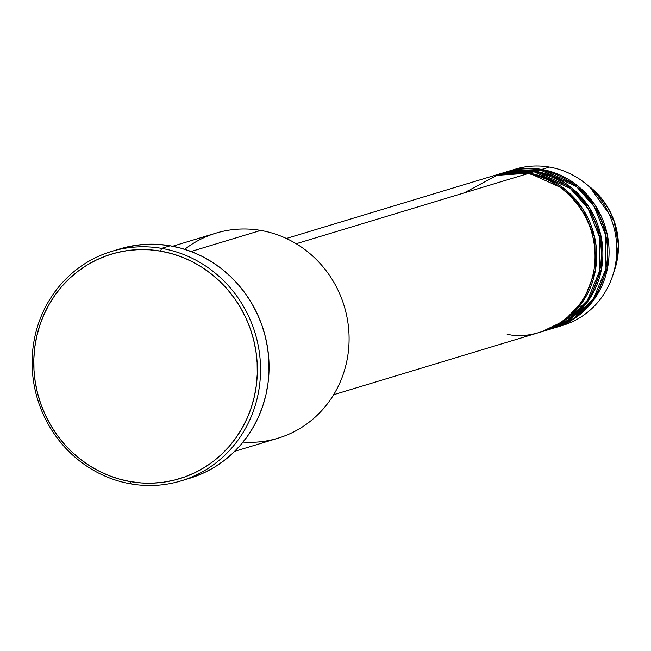 <?xml version="1.0" encoding="UTF-8"?>
<svg xmlns="http://www.w3.org/2000/svg" width="651" height="651" viewBox="0 0 651 651"><rect width="100%" height="100%" fill="white"/><g stroke="black" fill="none" stroke-linecap="round" stroke-linejoin="round"><path stroke-width="0.98" d="M554.961 327.73A81.619 77.404 73.2 0 1 554.188 327.958L576.281 317.273L596.113 296.514L607.765 266.804L607.163 234.026L595.453 205.643L577.681 185.82L541.73 169.423L549.477 167.079L541.73 169.423A81.619 77.404 73.2 0 0 507.666 171.49A81.619 77.404 73.2 0 0 506.893 171.726L541.73 169.423A81.619 77.404 73.2 0 1 608.783 244.906A81.619 77.404 73.2 0 1 554.961 327.73L562.708 325.386A81.619 77.404 -106.8 0 0 616.53 242.563A81.619 77.404 -106.8 0 0 549.477 167.079A81.619 77.404 73.2 0 1 584.224 182.516L589.481 186.601L614.056 220.787L618.45 245.028L614.658 269.783A72.562 68.811 -106.8 0 0 589.481 186.601C615.285 209.052 623.674 236.777 614.658 269.783L612.55 276.089A81.619 77.404 73.2 0 1 558.802 326.452M591.971 302.308L589.025 304.505M333.654 394.718L541.014 331.945A81.619 77.404 -106.8 0 0 594.835 249.13A81.619 77.404 -106.8 0 0 527.782 173.646L498.52 174.435L464.228 192.883M542.568 331.481L547.214 330.073A81.619 77.404 -106.8 0 0 601.036 247.25A81.619 77.404 -106.8 0 0 533.983 171.766L529.336 173.174A81.619 77.404 73.2 0 0 495.273 175.241A81.619 77.404 73.2 0 0 494.5 175.477L529.336 173.174A81.619 77.404 73.2 0 1 596.389 248.658A81.619 77.404 73.2 0 1 542.568 331.481A81.619 77.404 73.2 0 1 541.795 331.709L563.888 321.024L583.719 300.266L595.372 270.556L594.77 237.778L583.06 209.394L565.288 189.571L529.336 173.174L533.983 171.766L497.608 174.574M548.76 329.601L553.415 328.194A81.619 77.404 -106.8 0 0 607.228 245.378A81.619 77.404 -106.8 0 0 540.175 169.895L535.529 171.294A81.619 77.404 73.2 0 0 501.465 173.369A81.619 77.404 73.2 0 0 500.692 173.605L535.529 171.294A81.619 77.404 73.2 0 1 602.582 246.778A81.619 77.404 73.2 0 1 548.76 329.601A81.619 77.404 73.2 0 1 547.987 329.837L570.081 319.145L589.92 298.394L601.573 268.676L600.963 235.906L589.253 207.523L571.488 187.691L535.529 171.294L540.175 169.895L503.801 172.702M234.726 451.314L278.067 438.196A107.122 101.589 -106.8 0 0 348.708 329.496A107.122 101.589 -106.8 0 0 260.701 230.421A107.122 101.589 73.2 0 1 348.716 348.016A107.122 101.589 73.2 0 1 243.059 442.086M161.627 248.373L160.528 251.115A117.326 111.264 73.2 0 1 256.339 385.433A117.326 111.264 73.2 0 1 130.582 481.65L131.038 483.921A119.882 113.681 -106.8 0 0 259.521 385.612A119.882 113.681 -106.8 0 0 161.627 248.373A119.882 113.681 73.2 0 1 260.115 359.238A119.882 113.681 73.2 0 1 181.068 480.886A119.882 113.681 73.2 0 1 131.038 483.921A119.882 113.681 73.2 0 1 32.55 373.056A119.882 113.681 73.2 0 1 111.598 251.408A119.882 113.681 73.2 0 1 161.627 248.373L170.147 245.793L161.627 248.373A119.882 113.681 -106.8 0 0 33.144 346.69A119.882 113.681 -106.8 0 0 131.038 483.921L130.582 481.65L141.519 482.961L152.489 483.156L163.385 482.22L174.118 480.169L184.575 477.02L194.657 472.805L204.259 467.573L213.308 461.356L221.69 454.235L229.347 446.26L236.199 437.521L242.172 428.089L247.217 418.072L251.286 407.55L254.338 396.638L256.339 385.433L257.267 374.04L257.129 362.574L255.916 351.149L253.63 339.871L250.31 328.845L245.988 318.176L240.691 307.98L234.474 298.345L227.411 289.361L219.55 281.126L210.981 273.705L201.786 267.179L192.045 261.604L181.849 257.047L171.311 253.54L160.528 251.115L149.6 249.805L138.63 249.61L127.726 250.545L116.993 252.596L106.536 255.745L96.462 259.961L86.852 265.193L77.811 271.41L69.421 278.53L61.764 286.505L54.912 295.245L48.939 304.676L43.894 314.693L39.825 325.215L36.782 336.128L34.78 347.333L33.844 358.725L33.982 370.191L35.203 381.616L37.481 392.895L40.801 403.921L45.131 414.589L50.428 424.786L56.637 434.42L63.708 443.404L71.561 451.648L80.13 459.061L89.333 465.587L99.074 471.161L109.262 475.718L119.8 479.234L130.582 481.65A117.326 111.264 73.2 0 1 34.78 347.333A117.326 111.264 73.2 0 1 160.528 251.115L161.627 248.373M506.958 334.02C529.076 341.116 585.672 326.249 594.436 267.081C601.093 207.547 550.746 174.297 527.782 173.646L296.205 243.743L527.782 173.646A81.619 77.404 -106.8 0 0 493.718 175.713L286.359 238.486M184.697 249.317A107.122 101.589 73.2 0 1 260.701 230.421L191.036 251.506L260.701 230.421A107.122 101.589 -106.8 0 0 215.994 233.131L172.653 246.257M181.068 480.886L189.587 478.306A119.882 113.681 -106.8 0 0 268.635 356.658A119.882 113.681 -106.8 0 0 170.147 245.793A119.882 113.681 -106.8 0 0 120.118 248.828L111.598 251.408M584.224 182.516A81.619 77.404 73.2 0 1 612.55 276.089M551.08 328.861L573.344 318.705L593.639 298.37L605.943 268.741L605.853 235.646L594.322 206.774L576.477 186.568L540.175 169.895A81.619 77.404 -106.8 0 0 506.112 171.962L501.465 173.369M511.572 170.424A81.619 77.404 73.2 0 1 549.477 167.079A81.619 77.404 -106.8 0 0 515.413 169.146L507.666 171.49M119.987 248.869L136.637 245.215L147.769 244.263L158.982 244.45L170.147 245.793L181.173 248.267L191.939 251.856L202.347 256.518L212.299 262.207L221.698 268.879L230.454 276.455L238.486 284.878L245.704 294.049L252.051 303.895L257.462 314.319L261.889 325.215L265.274 336.477L267.61 348L268.847 359.678L268.993 371.395L268.041 383.032L265.999 394.482L262.882 405.63L258.724 416.38L253.573 426.617L247.461 436.251L240.463 445.178L232.643 453.324L224.074 460.607L214.838 466.954L205.016 472.309L194.722 476.613L185.299 479.51M544.879 330.741L567.143 320.577L587.446 300.249L599.75 270.613L599.652 237.525L588.13 208.654L570.284 188.44L533.983 171.766A81.619 77.404 -106.8 0 0 499.919 173.833L495.273 175.241M580.228 310.494L573.295 315.938M574.027 312.374L567.102 317.81"/></g></svg>
